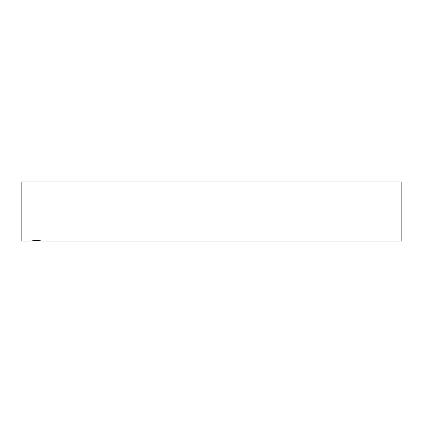 <?xml version="1.0" encoding="UTF-8"?>
<svg xmlns="http://www.w3.org/2000/svg" width="423" height="423" viewBox="0 0 423 423"><rect width="100%" height="100%" fill="white"/><g stroke="black" fill="none" stroke-linecap="round" stroke-linejoin="round"><path stroke-width="0.63" d="M30.477 241.004L36.378 240.407L42.279 241.004L401.85 241.004L401.85 181.996L21.15 181.996L21.15 241.004L30.477 241.004"/></g></svg>
